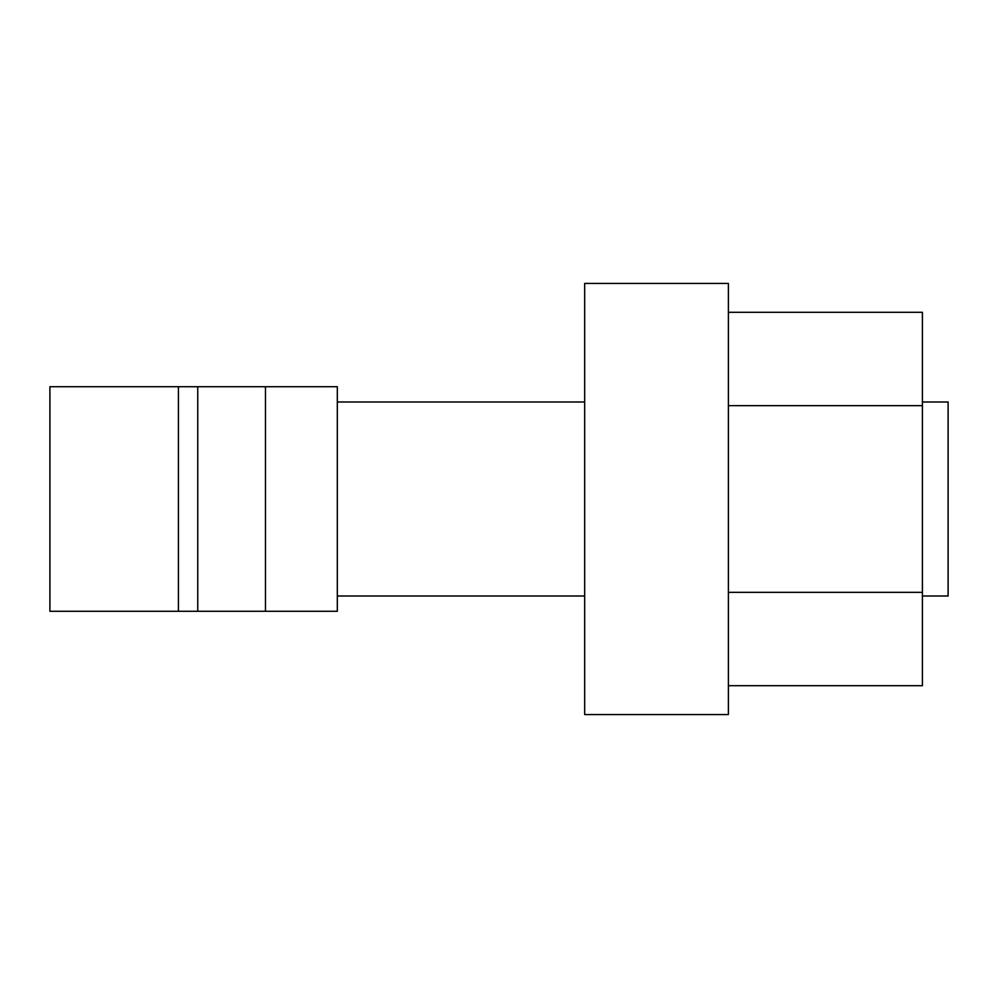 <?xml version="1.0" encoding="UTF-8"?>
<svg xmlns="http://www.w3.org/2000/svg" width="998" height="998" viewBox="0 0 998 998"><rect width="100%" height="100%" fill="white"/><g stroke="black" fill="none" stroke-linecap="round" stroke-linejoin="round"><path stroke-width="1.5" d="M265.468 386.725L265.468 611.275L49.9 611.275L49.9 386.725L337.324 386.725L337.324 611.275L265.468 611.275M728.39 283.432L728.39 714.568L584.678 714.568L584.678 283.432L728.39 283.432M728.39 312.312L922.402 312.312L922.402 405.662L728.39 405.662M728.39 685.688L922.402 685.688L922.402 592.338L728.39 592.338M922.402 592.338L922.402 405.662M922.402 401.994L948.1 401.994L948.1 596.006L922.402 596.006M178.417 611.275L178.417 386.725M197.754 611.275L197.754 386.725M584.678 401.994L337.324 401.994M584.678 596.006L337.324 596.006"/></g></svg>
